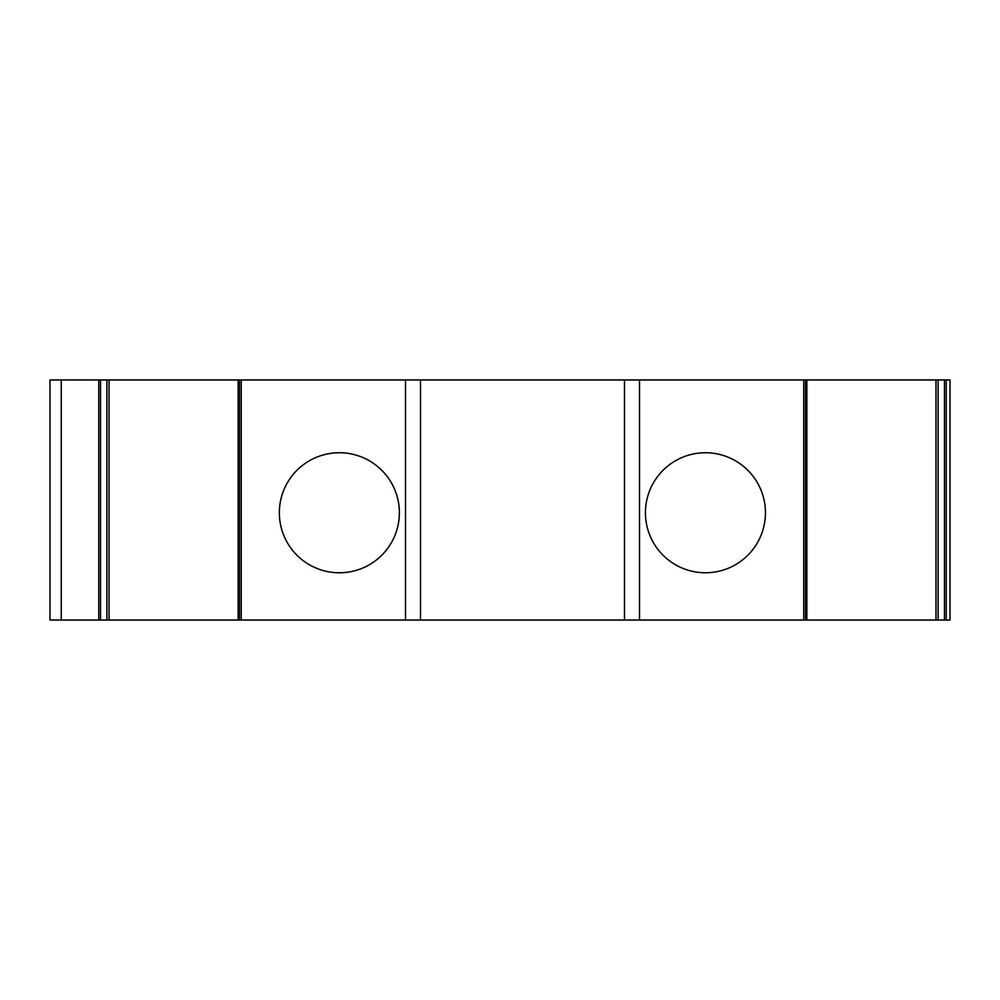 <?xml version="1.0" encoding="UTF-8"?>
<svg xmlns="http://www.w3.org/2000/svg" width="1000" height="1000" viewBox="0 0 1000 1000"><rect width="100%" height="100%" fill="white"/><g stroke="black" fill="none" stroke-linecap="round" stroke-linejoin="round"><path stroke-width="1.5" d="M946.25 620.037L946.25 379.963L950 379.963L950 620.037L50 620.037L50 379.963L238.15 379.963L238.15 620.037M946.25 379.963L238.15 379.963M109.012 620.037L109.012 379.963M98.75 620.037L98.75 379.963L98.75 620.037M624.5 620.037L624.5 379.963M803.75 620.037L803.75 379.963M645.438 512.762A60.012 60.012 0 0 0 735.45 564.725A60.012 60.012 0 0 0 735.45 460.788A60.012 60.012 0 0 0 645.438 512.762M935.987 620.037L935.987 379.963M241.25 620.037L241.25 379.963M279.35 512.762A60.012 60.012 0 0 0 339.363 572.775A60.012 60.012 0 0 0 399.375 512.762A60.012 60.012 0 0 0 339.363 452.738A60.012 60.012 0 0 0 279.35 512.762M420.5 620.037L420.5 379.963L420.5 620.037M239.475 620.037L239.475 379.963M944.475 620.037L944.475 379.963M100.525 620.037L100.525 379.963M639.5 620.037L639.5 379.963M938.112 620.037L938.112 379.963M805.525 620.037L805.525 379.963M106.888 620.037L106.888 379.963M405.5 620.037L405.5 379.963M61.262 620.037L61.262 379.963M806.85 379.963L806.85 620.037"/></g></svg>
